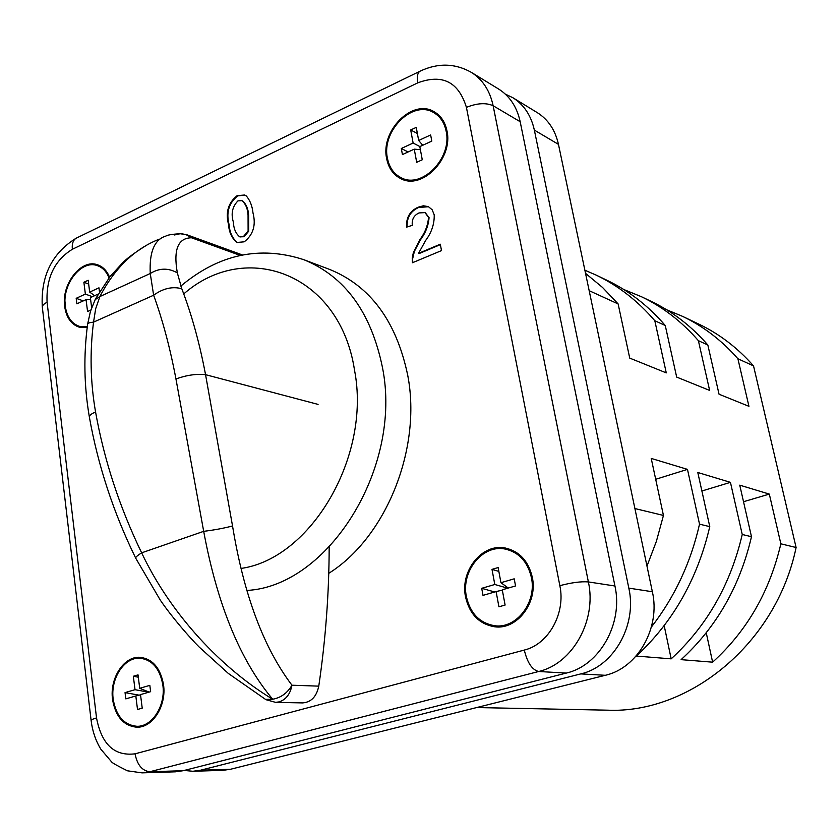 <?xml version="1.0" encoding="UTF-8"?>
<svg xmlns="http://www.w3.org/2000/svg" width="838" height="838" viewBox="0 0 838 838"><rect width="100%" height="100%" fill="white"/><g stroke="black" fill="none" stroke-linecap="round" stroke-linejoin="round"><path stroke-width="1.26" d="M159.241 239.176C134.436 248.991 114.649 268.118 99.879 296.547L95.668 308.74L93.542 322.148C89.708 352.211 90.378 382.159 95.563 411.982C104.142 460.104 119.509 507.063 141.643 552.839C171.099 615.165 222.28 668.818 272.696 699.238C281.002 697.708 287.424 693.026 291.959 685.212C290.283 694.021 286.02 699.583 279.169 701.898L275.566 702.349L302.591 702.914C311.139 702.265 316.534 696.671 318.775 686.144C325.615 639.593 329.083 593.262 329.166 547.162M89.32 416.737C84.072 386.129 83.496 355.406 87.581 324.557C87.435 323.29 89.415 322.483 93.542 322.148L153.637 295.227C163.054 288.387 172.439 286.229 181.783 288.733C191.64 314.386 199.57 343.035 205.551 374.67L232.535 525.96C223.956 528.233 214.339 530.025 203.686 531.334C217.262 604.627 240.265 660.595 272.696 699.238L265.51 699.384L228.282 673.396L199.077 646.936C189.451 637.372 171.528 616.663 160.257 600.06L135.756 558.265C135.148 557.532 137.107 555.72 141.643 552.839L203.686 531.334L175.949 378.965C170.177 348.231 162.729 320.315 153.637 295.227L150.253 273.513C149.206 251.997 154.422 239.5 165.914 236.054C167.453 234.975 172.23 234.2 180.222 233.729L174.461 234.965M240.223 255.422L191.535 237.783C177.981 237.94 173.246 249.651 177.342 272.895C168.302 267.741 159.272 267.951 150.253 273.513L99.879 296.547L95.186 299.606L90.452 311.338L87.665 323.971M242.433 254.951L187.272 234.912L191.535 237.783L186.183 234.692L180.222 233.729M177.342 272.895L181.783 288.733M232.535 525.96C243.764 594.645 263.582 647.722 291.959 685.212L318.775 686.144M401.392 177.824L401.653 177.96C422.279 189.598 453.002 158.361 446.664 131.461C444.873 122.861 440.704 116.66 434.157 112.879L433.885 112.732M446.141 131.178C444.35 122.568 440.18 116.367 433.623 112.585C412.673 99.544 381.259 131.084 387.418 158.173C389.241 167.443 393.808 173.948 401.119 177.698C421.734 189.336 452.478 158.089 446.141 131.178M386.643 158.529C388.518 168.061 393.211 174.744 400.732 178.599C421.902 190.53 453.463 158.445 446.947 130.801C445.114 121.971 440.84 115.613 434.115 111.726C412.589 98.308 380.326 130.707 386.643 158.529M434.377 111.873C412.82 98.832 380.902 131.137 387.187 158.791C389.031 168.197 393.63 174.838 401.004 178.724M505.272 549.079L505.534 549.12C519.371 552.242 528.17 561.753 531.941 577.644C537.42 602.323 517.077 628.867 495.457 625.818L495.195 625.787M466.368 596.499C461.015 571.191 482.594 544.323 505.01 549.026C518.837 552.148 527.647 561.67 531.418 577.56C536.896 602.26 516.543 628.814 494.923 625.766C479.755 623.231 470.233 613.468 466.368 596.499M532.319 577.309C537.944 602.658 517.067 629.925 494.87 626.814C479.273 624.216 469.479 614.191 465.509 596.75C460.01 570.751 482.196 543.15 505.22 548.01C519.413 551.226 528.443 560.989 532.319 577.309M495.132 626.834C479.682 624.132 469.982 614.128 466.054 596.813C460.586 570.95 482.531 543.443 505.482 548.052M137.149 726.284L137.463 726.284C152.851 726.965 166.563 705.292 163.441 684.876C160.498 668.745 152.935 659.873 140.753 658.259L140.438 658.249M162.813 684.856C159.88 668.724 152.317 659.841 140.135 658.228C124.349 656.856 110.218 678.602 113.203 699.29C116.105 715.998 123.982 724.996 136.835 726.284C152.223 726.965 165.934 705.282 162.813 684.856M112.554 699.479C115.529 716.647 123.615 725.886 136.824 727.206C152.631 727.897 166.71 705.627 163.504 684.656C160.477 668.096 152.715 658.982 140.218 657.317C124.003 655.892 109.485 678.235 112.554 699.479M140.522 657.338C124.422 656.196 110.145 678.413 113.182 699.5C116.105 716.48 124.097 725.718 137.139 727.206M97.48 265.677L97.784 265.772C102.938 267.5 106.803 271.386 109.39 277.42M87.32 326.642L79.652 326.422C71.691 323.782 66.904 317.057 65.291 306.237C61.918 284.553 81.276 259.581 97.177 265.573C102.529 267.385 106.478 271.481 109.045 277.87M87.215 327.49L79.453 327.249C71.261 324.547 66.338 317.633 64.683 306.519C61.226 284.239 81.108 258.596 97.438 264.756C102.885 266.599 106.918 270.758 109.558 277.21M79.757 327.333C71.733 324.526 66.914 317.644 65.301 306.687L65.008 301.69M328.758 573.328C385.941 537.598 421.943 448.77 407.739 375.34C396.405 321.279 370.354 285.968 329.606 269.417L303.723 259.654C344.868 276.362 371.119 312.312 382.463 367.494C402.764 467.992 328.056 586.212 247.053 590.434M418.529 253.359L440.306 244.204L441.5 250.604L412.432 262.744L412.223 258.094L413.385 252.521L419.807 239.71C425.002 232.849 427.904 225.422 428.532 217.409L425.023 212.601L419.01 212.936C413.888 215.366 411.657 219.504 412.306 225.349L406.577 227.14C406.053 217.629 409.887 210.998 418.099 207.227L423.337 205.792L428.354 206.609L432.199 209.804L434.22 214.884C434.43 224.029 431.58 232.555 425.652 240.454L418.529 253.359L419.073 253.579L440.379 244.633M246.362 195.998C250.059 200.376 252.269 206.022 252.992 212.925C256.145 225.139 253.233 234.766 244.235 241.815L237.123 242.444C231.969 238.568 229.088 232.514 228.481 224.259C225.422 212.234 228.313 202.702 237.154 195.642L244.675 195.013L246.362 195.998M476.633 707.555L607.414 710.174C689.59 713.903 776.323 643.291 796.1 547.507L780.859 543.82L769.315 494.095L739.755 485.16L751.487 536.718C739.902 586.265 716.438 627.243 681.095 659.653L712.625 662.177C746.962 630.983 769.703 591.523 780.859 543.82M751.487 536.718L742.238 534.487L730.443 482.353L697.792 472.485L709.776 526.641C697.572 578.796 673.103 621.943 636.377 656.07L671.175 658.857C706.822 626.07 730.516 584.61 742.238 534.487M709.776 526.641L699.52 524.159L687.474 469.374L651.22 458.417L663.445 515.443L656.416 541.233L646.978 566.132M651.388 627.044C674.716 597.012 690.753 562.717 699.52 524.159M663.445 515.443L634.89 508.54M671.175 658.857L664.178 625.63M584.872 270.213L596.059 275.063C618.161 285.611 637.739 300.832 654.813 320.724L666.273 372.889L629.736 358.109L618.13 303.932L589.166 290.681M618.13 303.932L602.553 287.476L585.532 273.356M623.776 289.498L641.384 296.694C662.827 306.938 681.818 321.593 698.389 340.668L709.639 390.424L676.675 377.09L665.257 325.5L654.813 320.724M665.257 325.5C648.308 305.818 628.867 290.723 606.922 280.248L596.059 275.063M666.587 309.746L682.582 316.366C703.386 326.307 721.822 340.438 737.901 358.748L748.942 406.315L719.046 394.227L707.838 344.994L698.389 340.668M707.838 344.994C691.392 326.108 672.526 311.568 651.231 301.397L641.384 296.694M796.1 547.507L753.53 365.902L737.901 358.748M753.53 365.902C737.66 347.896 719.444 333.974 698.902 324.159L682.582 316.366M430.648 134.96L431.8 141.109L419.817 146.608L422.268 159.775L416.696 162.31L414.255 149.154L402.418 154.58L401.308 148.483L413.124 143.036L410.704 129.963L416.245 127.386L418.675 140.48L430.648 134.96M125.815 698.871L125.04 692.607L135.023 689.684L133.336 676.256L138.019 674.862L139.716 688.312L149.824 685.358L150.631 691.675L140.512 694.608L142.219 708.152L137.516 709.482L135.819 695.969L125.815 698.871M184.192 770.447L192.929 771.274L200.628 770.185L580.786 673.899C613.699 666.545 637.257 625.033 628.825 588.129L534.351 130.1C531.124 115.497 523.96 104.708 512.877 97.732L505.304 94.097M192.929 771.274L222.845 770.342L230.471 769.274L605.308 675.302C637.655 668.148 660.711 627.714 652.362 591.743L558.464 144.366C555.248 130.068 548.167 119.478 537.221 112.596L512.877 97.732M520.178 121.72C516.941 106.939 509.734 96.024 498.568 88.996L471.281 72.33C482.594 79.463 489.884 90.588 493.132 105.724L520.178 121.72L614.945 586.003C623.42 623.451 599.568 665.602 566.331 673.071L183.134 770.719L175.383 771.819L142.01 772.866L149.845 771.735L183.134 770.719M71.701 278.436C79.233 267.217 87.917 262.692 97.742 264.86M87.278 326.925L79.966 326.495M99.481 291.844L98.968 287.822L89.676 292.095L88.189 280.259L83.884 282.27L85.371 294.086L76.185 298.318L76.866 303.827L86.063 299.616L87.561 311.506L90.871 309.997M91.656 307.745L90.378 297.637L98.193 294.054M83.266 300.894L76.185 298.318M92.452 296.694L85.371 294.086M88.66 284.051L83.884 282.27M94.652 295.678L89.676 292.095M90.619 299.554L86.063 299.616M139.087 695.163L125.04 692.607M148.755 692.219L135.023 689.684M138.312 677.198L133.336 676.256M149.174 692.104L139.716 688.312M140.533 694.807L135.819 695.969M514.207 578.817L500.946 582.703L498.128 567.546L492 569.379L494.797 584.495L481.714 588.318L483.002 595.378L496.106 591.576L498.924 606.806L505.105 605.046L502.266 589.795L515.548 585.94L514.207 578.817M502.318 590.12L496.106 591.576M494.713 591.984L481.714 588.318M507.755 588.203L494.797 584.495M498.84 571.39L492 569.379M508.299 588.046L500.946 582.703M420.393 149.677L414.255 149.154M408.106 151.971L401.308 148.483M419.901 146.566L413.124 143.036M417.376 133.483L410.704 129.963M422.74 145.257L418.675 140.48M712.625 662.177L706.245 632.784M769.315 494.095L743.526 501.721M730.443 482.353L701.888 491.005M687.474 469.374L655.693 479.284M412.893 262.556L412.223 258.094M412.757 258.324L414.381 251.379L420.351 239.94L419.807 239.71M420.351 239.94C425.536 233.09 428.438 225.663 429.066 217.65L428.532 217.409M429.066 217.65L425.306 212.737M407.09 226.972C406.723 217.629 410.578 211.134 418.633 207.478L418.099 207.227M418.633 207.478L428.616 206.735M237.426 242.549C232.461 238.558 229.675 232.545 229.067 224.49L228.481 224.259M229.067 224.49C225.998 212.464 228.889 202.932 237.73 195.883L237.154 195.642M237.73 195.883L244.958 195.128M239.919 236.861L244.057 236.714L248.687 231.246L248.635 215.46C248.289 208.934 246.246 204.074 242.475 200.879L242.182 200.774M248.111 231.026L248.058 215.23C247.713 208.704 245.67 203.844 241.899 200.649L237.961 200.869C232.346 206.651 230.817 213.7 233.352 222.028C233.666 228.627 235.761 233.54 239.626 236.766L243.481 236.494L248.111 231.026L248.687 231.246M248.635 215.46L248.058 215.23M244.057 236.714L243.481 236.494M95.563 411.982C90.892 413.962 88.849 415.784 89.436 417.429C98.025 465.561 113.413 512.416 135.62 557.982M175.949 378.965C186.445 375.152 196.312 373.717 205.551 374.67L318.073 404.398M241.208 568.405C310.971 558.579 371.318 456.343 354.526 370.218C339.966 273.712 246.11 239.197 183.742 293.918M559.847 585.668L466.42 107.369C458.596 81.894 442.391 73.713 417.816 82.826L72.351 249.284C54.449 260.356 46.027 278.027 47.085 302.288L96.527 717.915C101.597 744.406 114.439 756.379 135.054 753.823L524.305 650.068C548.523 644.317 565.828 613.259 559.847 585.668C571.673 582.567 581.184 581.321 588.381 581.928L614.945 586.003M230.471 769.274L200.628 770.185M558.464 144.366L534.351 130.1M652.362 591.743L628.825 588.129M605.308 675.302L580.786 673.899M466.42 107.369C477.063 103.105 485.967 102.55 493.132 105.724L588.381 581.928C596.928 620.424 572.522 663.801 538.666 671.5L566.331 673.071M524.305 650.068C527.332 662.732 532.12 669.876 538.666 671.5L149.845 771.735C142.146 770.866 137.212 764.895 135.054 753.823M142.01 772.866L127.428 770.803C117.121 765.691 111.81 762.674 111.506 761.763L100.885 749.256C95.7 740.75 92.452 731.249 91.153 720.764C90.839 719.999 92.63 719.056 96.527 717.915M91.112 720.46L42.382 307.714C41.952 305.818 43.524 304.005 47.085 302.288M419.796 71.314L77.023 237.783C73.346 239.459 71.785 243.292 72.351 249.284M471.281 72.33C455.107 63.259 438.19 62.798 420.54 70.947C417.628 72.236 416.716 76.195 417.816 82.826M266.075 699.72L275.566 702.349M95.762 298.496L110.071 276.561L121.908 263.603C125.773 259.246 134.07 253.076 146.786 245.105M187.272 234.912L181.961 233.781M434.157 112.879L433.623 112.585M505.534 549.12L505.01 549.026M140.753 658.259L140.135 658.228M97.784 265.772L97.177 265.573M303.723 259.654C259.822 245.419 218.844 254.228 180.799 286.104M42.298 306.97C40.633 276.226 51.883 253.317 76.059 238.254M80.27 326.59L79.652 326.422M137.463 726.284L136.835 726.284M495.457 625.818L494.923 625.766M401.653 177.96L401.119 177.698M425.023 212.601L425.557 212.852M239.626 236.766L240.202 236.986M241.899 200.649L242.475 200.879"/></g></svg>
